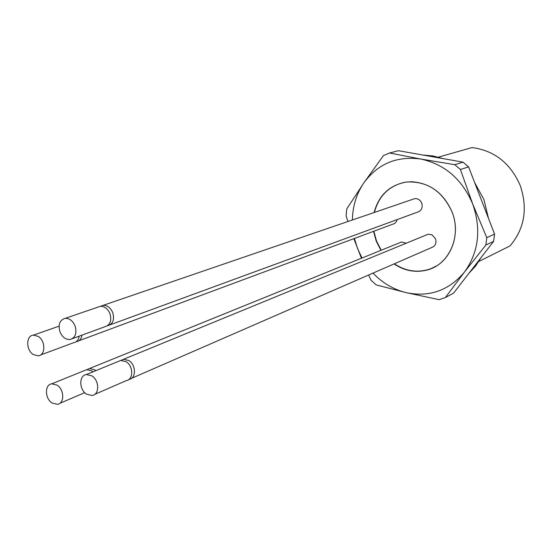 <?xml version="1.0" encoding="UTF-8"?>
<svg xmlns="http://www.w3.org/2000/svg" width="552" height="552" viewBox="0 0 552 552"><rect width="100%" height="100%" fill="white"/><g stroke="black" fill="none" stroke-linecap="round" stroke-linejoin="round"><path stroke-width="0.83" d="M376.243 241.183L380.914 250.353L376.243 241.183L373.545 231.336L376.243 241.183M394.038 263.932C404.271 270.721 415.042 272.819 426.337 270.218L431.022 268.686C450.908 261.268 461.196 234.4 452.033 211.92C443.629 193.048 430.132 182.995 411.53 181.753L406.534 182.022C389.643 184.996 378.817 195.18 374.07 212.561C378.817 195.18 389.643 184.996 406.534 182.022C427.172 180.973 442.338 190.937 452.033 211.92C462.065 236.311 448.845 265.27 426.337 270.218C415.042 272.819 404.271 270.721 394.038 263.932M373.835 231.226L376.533 241.072L381.204 250.235M394.328 263.808C406.286 271.612 418.595 273.192 431.257 268.541L436.597 265.857M404.174 182.381C388.656 186.169 378.72 196.195 374.366 212.458M399.669 242.749L401.49 242.011L406.313 243.177M426.096 235.055L428.062 234.248L432.03 234.828L435.521 238.768C436.708 243.246 435.349 246.199 431.429 247.634L131.486 378.355M397.136 219.606C396.481 222.18 394.956 223.732 392.569 224.271L78.75 340.812M412.772 199.306L414.718 198.637C417.919 198.416 420.258 199.914 421.749 203.136C422.949 207.849 421.466 210.878 417.312 212.209L110.138 324.811M95.827 370.668L94.578 369.73L89.479 368.536L86.954 369.633M128.857 379.472L128.975 379.452C136.33 378.568 136.199 364.672 128.747 360.504L123.489 359.311L120.867 360.415M76.169 341.688L76.473 341.653C79.516 341.053 81.358 338.873 82 335.126M107.488 325.742L107.647 325.721C112.981 324.058 114.671 319.67 112.718 312.556C110.51 307.643 107.323 305.242 103.155 305.346L100.519 306.291M84.38 370.599L86.678 369.667L91.791 370.868L93.046 371.806M118.225 361.47L120.743 360.435L126.008 361.643C133.474 365.817 133.612 379.755 126.249 380.638L94.723 394.376M79.171 336.161C78.536 339.922 76.694 342.102 73.644 342.702L40.606 354.971M97.849 307.16L100.34 306.312C104.521 306.208 107.716 308.616 109.931 313.543C111.883 320.677 110.193 325.08 104.859 326.749L72.498 338.611M56.98 385.11L51.771 383.826C44.484 384.571 44.788 398.661 52.136 403.036L57.505 404.333C64.694 403.512 64.343 389.422 56.98 385.11M91.784 375.822L86.409 374.532C78.798 375.298 78.984 389.746 86.616 394.19L92.163 395.494C99.67 394.639 99.422 380.211 91.784 375.822M38.116 336.347L33.368 335.126C25.834 335.568 25.889 350.258 33.396 354.591L38.295 355.833C45.733 355.315 45.637 340.632 38.116 336.347M60.023 331.993C62.341 337.162 65.653 339.68 69.966 339.535C75.396 337.845 77.087 333.298 75.037 325.901C72.74 320.781 69.469 318.262 65.212 318.345C59.685 319.994 57.953 324.541 60.023 331.993M478.819 261.489L510.02 245.895C524.579 228.673 527.974 208.525 520.205 185.465C510.448 163.171 494.385 150.537 472.015 147.57L438.371 157.154M368.639 275L370.972 280.154L376.153 284.887L406.272 292.663L439.144 299.674L445.402 297.521L453.565 293.16L493.64 241.321L494.557 234.082L468.586 166.89L460.416 169.498L454.793 164.675L420.748 159.031L389.533 152.994L398.489 150.703L463.038 162.15L468.586 166.89M463.038 162.15L454.793 164.675M389.533 152.994L383.447 155.609L363.83 182.898L346.766 208.891L346.118 215.867L347.939 221.511M353.853 238.65L361.436 258.253M445.402 297.521L464.453 272.081L485.857 245.026L493.64 241.321M494.557 234.082L486.774 237.677L472.684 203.943L460.416 169.498M485.857 245.026L486.774 237.677M352.376 219.993C352.666 206.179 356.482 193.807 363.83 182.898C377.851 163.771 396.819 155.816 420.748 159.031C444.76 164.227 462.072 179.193 472.684 203.943C481.475 229.39 478.729 252.105 464.453 272.081C448.9 290.538 429.511 297.397 406.272 292.663C393.576 289.545 382.488 283.024 373.014 273.095M362.008 258.019L357.51 248.414L354.412 238.443M423.101 155.064L433.065 155.968L442.897 158.576M474.665 182.615L483.938 199.569L488.492 218.392M481.185 257.432L475.638 266.016L468.834 273.412M401.49 242.011L89.479 368.536M428.062 234.248L123.489 359.311M414.718 198.637L103.155 305.346M86.678 369.667L51.771 383.826M84.718 392.644L59.837 403.333M120.743 360.435L86.409 374.532M59.071 326.17L33.368 335.126M100.34 306.312L65.212 318.345"/></g></svg>
